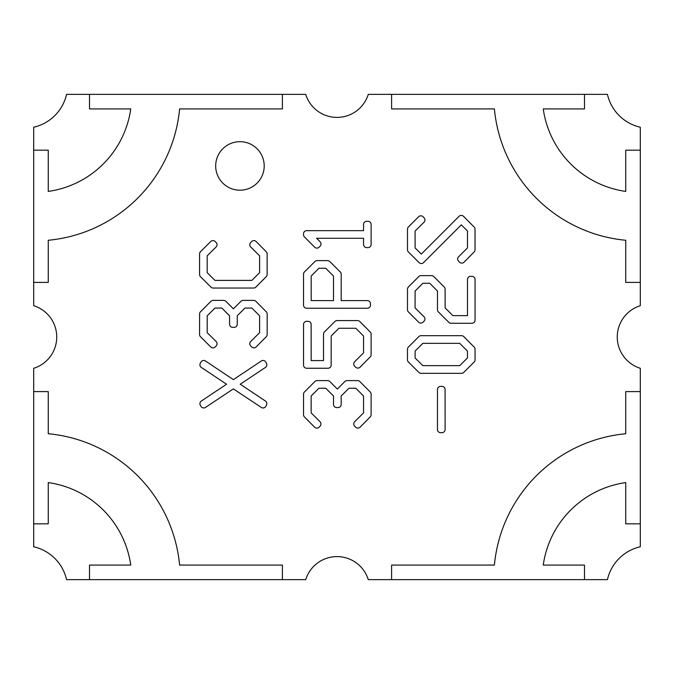 <?xml version="1.0" encoding="UTF-8"?>
<svg xmlns="http://www.w3.org/2000/svg" width="674" height="674" viewBox="0 0 674 674"><rect width="100%" height="100%" fill="white"/><g stroke="black" fill="none" stroke-linecap="round" stroke-linejoin="round"><path stroke-width="1.01" d="M341.196 274.183A3.151 3.151 0 0 0 340.269 271.942L329.813 261.537A3.151 3.151 0 0 0 327.581 260.619L317.125 260.619A3.151 3.151 0 0 0 314.901 261.537L304.446 271.942A3.151 3.151 0 0 0 303.519 274.183L303.519 305.095A3.151 3.151 0 0 0 306.67 308.245L367.33 308.245A3.151 3.151 0 0 0 370.481 305.095L370.481 303.755A3.151 3.151 0 0 0 367.33 300.604L341.179 300.604L341.196 274.183M320.984 423.963A3.151 3.151 0 0 0 320.057 421.73L311.161 412.876L311.135 396.026L318.895 388.249L325.769 388.249L333.529 396.009L333.529 404.434A3.151 3.151 0 0 0 336.688 407.585L338.019 407.585A3.151 3.151 0 0 0 341.17 404.434L341.17 396L348.913 388.249L355.805 388.249L363.547 396.026L363.547 412.876L354.667 421.73A3.151 3.151 0 0 0 354.667 426.195L355.636 427.164A3.151 3.151 0 0 0 360.118 427.148L370.211 416.911A3.151 3.151 0 0 0 371.113 414.695L371.113 394.189A3.151 3.151 0 0 0 370.203 391.965L359.84 381.535A3.151 3.151 0 0 0 357.599 380.599L347.093 380.599A3.151 3.151 0 0 0 344.869 381.526L337.345 389.05L329.839 381.526A3.151 3.151 0 0 0 327.606 380.599L317.109 380.599A3.151 3.151 0 0 0 314.876 381.526L304.463 391.965A3.151 3.151 0 0 0 303.536 394.189L303.519 414.712A3.151 3.151 0 0 0 304.437 416.945L314.623 427.181A3.151 3.151 0 0 0 319.122 427.156L320.091 426.162A3.151 3.151 0 0 0 320.984 423.963M217.062 244.721A3.151 3.151 0 0 0 216.135 242.497L215.166 241.519A3.151 3.151 0 0 0 210.709 241.519L200.49 251.739A3.151 3.151 0 0 0 199.571 253.972L199.571 274.47A3.151 3.151 0 0 0 200.498 276.711L210.954 287.116A3.151 3.151 0 0 0 213.178 288.034L253.651 288.034A3.151 3.151 0 0 0 255.893 287.107L266.23 276.694A3.151 3.151 0 0 0 267.14 274.47L267.14 253.972A3.151 3.151 0 0 0 266.238 251.756L256.162 241.536A3.151 3.151 0 0 0 251.663 241.553L250.686 242.547A3.151 3.151 0 0 0 250.72 246.987L259.6 255.817L259.6 272.675L251.84 280.392L214.964 280.392L207.188 272.675L207.188 255.817L216.127 246.962A3.151 3.151 0 0 0 217.062 244.721M424.932 318.971A3.151 3.151 0 0 0 423.997 316.729L415.083 307.908L415.108 291.042L422.868 283.282L429.734 283.282L437.477 291.042L437.477 309.703A3.151 3.151 0 0 0 438.403 311.936L448.833 322.349A3.151 3.151 0 0 0 451.066 323.267L471.91 323.267A3.151 3.151 0 0 0 475.06 320.116L475.06 279.491A3.151 3.151 0 0 0 471.91 276.34L470.646 276.34A3.151 3.151 0 0 0 467.495 279.491L467.495 315.626L452.852 315.626L445.143 307.908L445.118 289.197A3.151 3.151 0 0 0 444.2 286.972L433.786 276.559A3.151 3.151 0 0 0 431.554 275.632L421.048 275.632A3.151 3.151 0 0 0 418.815 276.559L408.41 286.972A3.151 3.151 0 0 0 407.484 289.197L407.484 309.703A3.151 3.151 0 0 0 408.402 311.927L418.596 322.164A3.151 3.151 0 0 0 423.095 322.138L424.039 321.169A3.151 3.151 0 0 0 424.932 318.971M445.118 429.515L445.093 389.53A3.151 3.151 0 0 0 441.942 386.379L440.627 386.379A3.151 3.151 0 0 0 437.477 389.53L437.451 429.515A3.151 3.151 0 0 0 440.611 432.674L441.967 432.674A3.151 3.151 0 0 0 445.118 429.515M321.009 243.971A3.151 3.151 0 0 0 320.083 241.739L316.595 238.267L363.547 238.267L363.547 244.46A3.151 3.151 0 0 0 366.698 247.611L367.962 247.611A3.151 3.151 0 0 0 371.113 244.46L371.113 224.442A3.151 3.151 0 0 0 367.962 221.283L366.698 221.283A3.151 3.151 0 0 0 363.547 224.434L363.53 230.651L306.67 230.651A3.151 3.151 0 0 0 303.519 233.886L303.536 234.813A3.151 3.151 0 0 0 304.463 236.953L314.648 247.173A3.151 3.151 0 0 0 319.114 247.173L320.083 246.204A3.151 3.151 0 0 0 321.009 243.971M217.062 343.748A3.151 3.151 0 0 0 216.127 341.507L207.188 332.678L207.213 315.794L214.972 308.052L221.847 308.052L229.564 315.794L229.581 324.219A3.151 3.151 0 0 0 232.741 327.37L234.097 327.37A3.151 3.151 0 0 0 237.248 324.202L237.231 315.786L244.94 308.052L251.865 308.052L259.6 315.786L259.6 332.678L250.72 341.507A3.151 3.151 0 0 0 250.72 345.981L251.688 346.95A3.151 3.151 0 0 0 256.162 346.933L266.255 336.722A3.151 3.151 0 0 0 267.165 334.498L267.165 313.974A3.151 3.151 0 0 0 266.247 311.75L255.867 301.312A3.151 3.151 0 0 0 253.626 300.385L243.171 300.385A3.151 3.151 0 0 0 240.938 301.312L233.398 308.852L225.874 301.312A3.151 3.151 0 0 0 223.642 300.385L213.153 300.385A3.151 3.151 0 0 0 210.92 301.312L200.515 311.742A3.151 3.151 0 0 0 199.588 313.966L199.571 334.473A3.151 3.151 0 0 0 200.49 336.705L210.709 346.942A3.151 3.151 0 0 0 215.166 346.95L216.135 345.981A3.151 3.151 0 0 0 217.062 343.748M266.828 403.65A3.151 3.151 0 0 0 265.421 401.03L240.239 384.222L265.421 367.431A3.151 3.151 0 0 0 266.483 363.37L265.876 362.182A3.151 3.151 0 0 0 261.318 360.994L233.389 379.622L205.469 360.994A3.151 3.151 0 0 0 200.953 362.098L200.296 363.286A3.151 3.151 0 0 0 201.315 367.431L226.565 384.222L201.315 401.055A3.151 3.151 0 0 0 200.33 405.251L200.987 406.388A3.151 3.151 0 0 0 205.46 407.441L233.364 388.881L261.293 407.441A3.151 3.151 0 0 0 265.817 406.321L266.449 405.158A3.151 3.151 0 0 0 266.828 403.65M424.957 219.977A3.151 3.151 0 0 0 424.056 217.769L423.087 216.775A3.151 3.151 0 0 0 418.596 216.758L408.402 226.995A3.151 3.151 0 0 0 407.484 229.219L407.484 249.725A3.151 3.151 0 0 0 408.41 251.958L419.085 262.607A3.151 3.151 0 0 0 423.55 262.607L461.302 224.846L467.495 231.03L467.495 247.931L458.615 256.752A3.151 3.151 0 0 0 458.615 261.226L459.584 262.194A3.151 3.151 0 0 0 464.066 262.178L474.134 251.933A3.151 3.151 0 0 0 475.035 249.725L475.035 229.219A3.151 3.151 0 0 0 474.117 226.995L463.518 216.346A3.151 3.151 0 0 0 459.045 216.337L421.309 254.098L415.108 247.906L415.083 231.047L424.022 222.218A3.151 3.151 0 0 0 424.957 219.977M215.68 165.939A24.264 24.264 0 0 0 239.944 190.203A24.264 24.264 0 0 0 264.208 165.939A24.264 24.264 0 0 0 239.944 141.675A24.264 24.264 0 0 0 215.68 165.939M640.3 305.718A32.756 32.756 0 0 0 640.3 368.282L640.3 546.766A43.675 43.675 0 0 0 607.426 579.64L368.282 579.64A32.756 32.756 0 0 0 305.718 579.64L66.574 579.64A43.675 43.675 0 0 0 33.7 546.766L33.7 368.282A32.756 32.756 0 0 0 33.7 305.718L33.7 127.234A43.675 43.675 0 0 0 66.574 94.36L305.718 94.36A32.756 32.756 0 0 0 368.282 94.36L607.426 94.36A43.675 43.675 0 0 0 640.3 127.234L640.3 305.718M306.695 321.304A3.151 3.151 0 0 0 303.536 324.455L303.536 365.097A3.151 3.151 0 0 0 306.695 368.248L328.002 368.248A3.151 3.151 0 0 0 331.153 365.097L331.178 335.997L338.887 328.263L355.805 328.263L363.547 336.006L363.547 352.89L354.676 361.719A3.151 3.151 0 0 0 354.667 366.193L355.636 367.162A3.151 3.151 0 0 0 360.11 367.145L370.203 356.934A3.151 3.151 0 0 0 371.113 354.718L371.113 334.186A3.151 3.151 0 0 0 370.195 331.962L359.806 321.523A3.151 3.151 0 0 0 357.574 320.597L337.093 320.597A3.151 3.151 0 0 0 334.868 321.523L324.43 331.953A3.151 3.151 0 0 0 323.512 334.186L323.528 360.582L311.161 360.582L311.135 324.455A3.151 3.151 0 0 0 307.984 321.304L306.695 321.304M408.41 347.051A3.151 3.151 0 0 0 407.484 349.267L407.467 359.756A3.151 3.151 0 0 0 408.393 361.997L418.849 372.402A3.151 3.151 0 0 0 421.073 373.32L461.547 373.32A3.151 3.151 0 0 0 463.779 372.393L474.142 362.014A3.151 3.151 0 0 0 475.06 359.781L475.06 349.275A3.151 3.151 0 0 0 474.142 347.059L463.788 336.621A3.151 3.151 0 0 0 461.547 335.686L421.048 335.686A3.151 3.151 0 0 0 418.815 336.612L408.41 347.051M282.406 94.36L282.406 108.918L179.604 108.918A145.584 145.584 0 0 1 48.258 240.264L48.258 282.406L33.7 282.406M33.7 391.594L48.258 391.594L48.258 433.736A145.584 145.584 0 0 1 179.604 565.082L282.406 565.082L282.406 579.64M391.594 579.64L391.594 565.082L494.396 565.082A145.584 145.584 0 0 1 625.742 433.736L625.742 391.594L640.3 391.594M640.3 282.406L625.742 282.406L625.742 240.264A145.584 145.584 0 0 1 494.396 108.918L391.594 108.918L391.594 94.36M33.7 150.167L48.258 150.167L48.258 191.416A97.056 97.056 0 0 0 130.756 108.918L89.507 108.918L89.507 94.36M640.3 523.833L625.742 523.833L625.742 482.584A97.056 97.056 0 0 0 543.244 565.082L584.493 565.082L584.493 579.64M584.493 94.36L584.493 108.918L543.244 108.918A97.056 97.056 0 0 0 625.742 191.416L625.742 150.167L640.3 150.167M89.507 579.64L89.507 565.082L130.756 565.082A97.056 97.056 0 0 0 48.258 482.584L48.258 523.833L33.7 523.833M467.461 357.97L459.761 365.653L422.834 365.653L415.108 357.987L415.125 351.044L422.842 343.336L459.752 343.352L467.444 351.07L467.461 357.97M325.761 268.277L333.504 276.02L333.529 300.604L311.186 300.604L311.186 276.02L318.92 268.26L325.761 268.277"/></g></svg>
